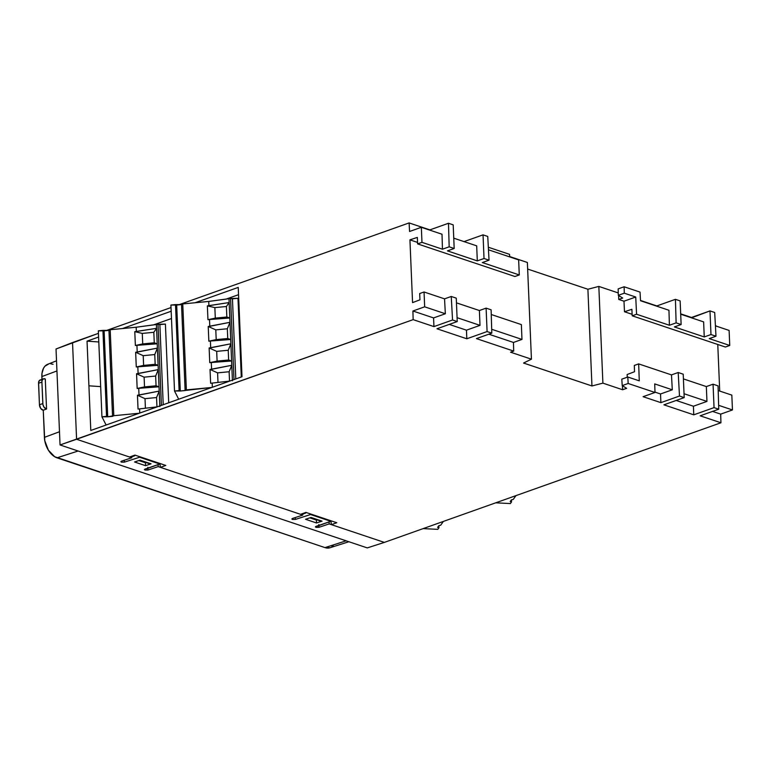 <?xml version="1.0" encoding="UTF-8"?>
<svg xmlns="http://www.w3.org/2000/svg" width="771" height="771" viewBox="0 0 771 771"><rect width="100%" height="100%" fill="white"/><g stroke="black" fill="none" stroke-linecap="round" stroke-linejoin="round"><path stroke-width="1.16" d="M231.599 360.992L228.64 359.99L228.235 350.256L230.876 343.799L231.782 365.29L211.591 369.299L211.302 362.515L231.599 360.992L232.428 380.768L231.782 365.29L210.03 369.454L217.595 372.856L229.132 371.747L231.782 365.29L229.132 371.747L217.595 372.856L217.991 382.445L217.595 372.856L210.03 369.454L211.591 369.299L211.302 362.515L231.599 360.992L228.64 359.99L228.235 350.256L230.876 343.799L210.685 347.808L210.406 341.023L230.702 339.5L227.744 338.498L227.329 328.764L229.98 322.307L231.599 360.992M229.797 318.009L229.98 322.307L209.789 326.316L209.5 319.531L229.797 318.009L226.838 317.006L226.404 306.501L229.151 302.54L230.876 343.799L209.134 347.952L216.69 351.364L228.235 350.256L216.69 351.364L217.094 361.098L228.64 359.99L217.094 361.098L209.751 362.669L211.302 362.515L209.751 362.669L209.134 347.952L216.69 351.364L217.094 361.098L209.751 362.669L209.134 347.952L210.685 347.808L210.406 341.023L230.702 339.5L227.744 338.498L227.329 328.764L229.98 322.307L208.228 326.461L215.793 329.872L227.329 328.764L215.793 329.872L216.198 339.606L227.744 338.498L216.198 339.606L208.845 341.177L210.406 341.023L208.845 341.177L208.228 326.461L215.793 329.872L216.198 339.606L208.845 341.177L208.228 326.461L209.789 326.316L209.5 319.531L229.797 318.009L226.838 317.006L215.302 318.115L207.948 319.686L209.5 319.531L207.948 319.686L207.37 305.865L214.858 307.61L226.404 306.501L229.151 302.54L229.797 318.009M159.019 386.791L156.06 385.779L155.655 376.046L158.306 369.598L159.202 391.09L139.011 395.099L138.732 388.314L159.019 386.791L159.848 406.568L159.202 391.09L137.46 395.244L145.015 398.655L156.561 397.547L159.202 391.09L156.561 397.547L145.015 398.655L145.411 408.245L145.015 398.655L137.46 395.244L139.011 395.099L138.732 388.314L159.019 386.791L156.06 385.779L155.655 376.046L158.306 369.598L138.115 373.607L137.826 366.823L158.122 365.3L155.164 364.288L154.759 354.554L157.4 348.106L159.019 386.791M157.217 343.808L157.4 348.106L137.209 352.116L136.93 345.331L157.217 343.808L154.267 342.796L153.824 332.301L156.571 328.33L158.306 369.598L136.554 373.752L144.11 377.164L155.655 376.046L144.11 377.164L144.524 386.897L156.06 385.779L144.524 386.897L137.171 388.468L138.732 388.314L137.171 388.468L136.554 373.752L144.11 377.164L144.524 386.897L137.171 388.468L136.554 373.752L138.115 373.607L137.826 366.823L158.122 365.3L155.164 364.288L154.759 354.554L157.4 348.106L135.657 352.26L143.213 355.672L154.759 354.554L143.213 355.672L143.618 365.406L155.164 364.288L143.618 365.406L136.274 366.977L137.826 366.823L136.274 366.977L135.657 352.26L143.213 355.672L143.618 365.406L136.274 366.977L135.657 352.26L137.209 352.116L136.93 345.331L157.217 343.808L154.267 342.796L142.722 343.914L135.368 345.485L136.93 345.331L135.368 345.485L134.79 331.665L142.278 333.409L153.824 332.301L156.571 328.33L157.217 343.808M161.409 405.363L158.007 324.312L156.407 324.466L156.571 328.33L134.79 331.665L142.278 333.409L142.722 343.914L154.267 342.796L153.824 332.301L142.278 333.409L142.722 343.914L135.368 345.485L134.79 331.665L136.342 331.511L136.168 327.232L156.407 324.466L156.571 328.33L136.342 331.511L136.168 327.232L158.007 324.312L161.409 405.363M233.989 379.573L230.587 298.512L228.987 298.666L229.151 302.54L207.37 305.865L214.858 307.61L215.302 318.115L226.838 317.006L226.404 306.501L214.858 307.61L215.302 318.115L207.948 319.686L207.37 305.865L208.922 305.711L208.748 301.432L228.987 298.666L229.151 302.54L208.922 305.711L208.748 301.432L230.587 298.512L233.989 379.573M511.404 499.878L510.2 501.555L511.52 501.95L511.433 499.868L511.52 501.95L510.373 503.559L495.724 502.817L510.373 503.559L511.52 501.95L510.2 501.555L511.404 499.878L513.235 499.435L511.404 499.878M438.824 525.677L437.62 527.354L438.95 527.75L438.863 525.668L438.95 527.75L437.803 529.349L423.144 528.617L437.803 529.349L438.95 527.75L437.62 527.354L438.824 525.677L440.665 525.234L438.824 525.677M311.339 517.948L321.295 521.283L311.339 517.948M140.361 460.653L150.306 463.988L140.361 460.653M43.484 378.812L40.121 380.007A4.568 2.872 70.4 0 0 38.55 383.274L41.913 382.079L42.116 380.392L43.378 378.85L45.287 379.033L46.549 409.015A4.578 2.872 -109.6 0 1 42.81 403.57L39.446 404.765A4.578 2.872 70.4 0 0 43.263 410.22L46.549 409.015L44.024 407.184L42.916 404.515L41.913 382.079L38.55 383.274L39.446 404.765L42.81 403.57L41.913 382.079A4.568 2.872 -109.6 0 1 43.484 378.812A4.568 2.872 -109.6 0 1 45.287 379.033L46.549 409.015L43.263 410.22L44.766 440.655L48.38 450.177L54.664 456.721L324.986 547.612L329.988 547.747M229.527 381.105L229.132 371.747L229.527 381.105M176.694 305.046L180.298 391.013L185.127 390.55L181.532 304.584L175.509 304.603L179.113 390.569L180.298 391.013L176.694 305.046L181.532 304.584L185.127 390.55L186.36 389.904L182.756 303.938L181.532 304.584L182.756 303.938L208.748 301.432L182.756 303.938L186.36 389.904L211.803 387.456L241.998 376.72L240.128 332.06L241.998 376.72L178.699 399.224L174.516 391.013L179.113 390.569L175.509 304.603L170.911 305.046L174.516 391.013L170.911 305.046L176.694 305.046M156.947 406.905L156.561 397.547L156.947 406.905M104.114 330.846L107.718 416.812L112.556 416.35L108.952 330.374L102.938 330.393L106.543 416.369L107.718 416.812L104.114 330.846L108.952 330.374L112.556 416.35L113.79 415.704L110.186 329.728L108.952 330.374L110.186 329.728L136.168 327.232L110.186 329.728L113.79 415.704L139.223 413.246L178.699 399.224L174.516 391.013L180.298 391.013L211.803 387.456L106.119 425.014L101.936 416.812L106.543 416.369L102.938 330.393L98.331 330.836L101.936 416.812L98.331 330.836L104.114 330.846M163.221 404.717L159.867 324.61L158.007 324.312L165.408 324.08L159.867 324.61L163.221 404.717M235.801 378.927L232.447 298.82L230.587 298.512L237.988 298.281L232.447 298.82L235.801 378.927M331.482 547.053L333.197 545.617M53.083 364.288L50.79 363.825M48.602 364.008L44.911 366.235L43.533 368.201L41.971 373.472L41.971 379.351L41.856 376.576L56.938 370.947L41.856 376.576A17.55 11.016 70.4 0 1 47.677 364.298L56.514 360.818M41.335 379.978L39.523 380.363L38.589 382.368L39.446 404.765L40.699 408.428L43.263 410.22L44.4 437.369A17.55 11.016 70.4 0 0 56.996 457.82L78.141 451.016L56.996 457.82L324.986 547.612L346.131 540.818L324.986 547.612A17.55 11.016 70.4 0 0 329.949 547.757L348.877 541.743M129.557 457.02L131.774 457.762L131.706 456.249L131.774 457.762L121.51 461.174L131.774 457.762L129.557 457.02L134.935 455.102L165.784 465.443L160.407 467.351L159.867 463.458L160.407 467.351L158.2 466.609L160.407 467.351L165.784 465.443L134.935 455.102L129.557 457.02L76.589 439.268L72.532 342.555L98.437 333.342L56.023 348.993L72.532 342.555L76.589 439.268L60.042 444.954L56.023 348.993L60.042 444.954L413.15 319.637L412.909 311.002L424.667 306.819L445.349 313.749L444.539 298.849L424.05 291.987L424.667 306.819L445.349 313.749L433.581 317.922L412.909 311.002L424.667 306.819L424.05 291.987L419.684 293.539L419.944 299.823L412.562 302.618L409.931 239.858L417.333 237.401L417.603 243.896L514.912 276.5L417.603 243.896L421.968 242.345L442.458 249.206L449.175 246.816L454.186 248.493L453.194 224.853L448.481 223.272L449.175 246.816L454.186 248.493L447.459 250.883L477.307 260.887L476.68 245.843L453.753 238.162L476.68 245.843L477.307 260.887L484.024 258.497L489.036 260.174L487.744 236.437L483.041 234.856L484.024 258.497L489.036 260.174L482.318 262.564L519.278 274.948L518.642 259.904L488.477 249.794L518.642 259.904L519.278 274.948L514.912 276.5L519.278 274.948L482.318 262.564L489.036 260.174L487.744 236.437L483.041 234.856L464.046 241.602L483.041 234.856L484.024 258.497L477.307 260.887L447.459 250.883L454.186 248.493L453.194 224.853L448.481 223.272L429.881 229.883L448.481 223.272L449.175 246.816L442.458 249.206L442.014 234.23L442.458 249.206L421.968 242.345L421.342 227.3L421.968 242.345L417.603 243.896L417.333 237.401L409.931 239.858L417.535 242.412L409.931 239.858L412.562 302.618L419.944 299.823L419.684 293.539L424.05 291.987L444.539 298.849L445.349 313.749L433.581 317.922L433.938 326.605L413.15 319.637L412.909 311.002L433.581 317.922L433.938 326.605L452.538 319.994L457.242 321.565L456.259 298.146L451.257 296.469L452.538 319.994L451.257 296.469L444.539 298.849L451.257 296.469L456.259 298.146L457.242 321.565L436.974 328.774L466.821 338.777L466.455 330.181L449.252 324.408L466.455 330.181L466.821 338.777L487.089 331.569L491.802 333.149L491.117 309.817L486.106 308.14L479.389 310.53L456.461 302.849L479.389 310.53L480.005 325.362L479.389 310.53L486.106 308.14L487.089 331.569L486.106 308.14L491.117 309.817L491.802 333.149L476.439 338.604L513.698 351.094L510.575 352.202L531.431 359.19L510.575 352.202L513.698 351.094L513.457 342.449L513.698 351.094L476.439 338.604L491.802 333.149L487.089 331.569L466.821 338.777L436.974 328.774L457.242 321.565L452.538 319.994L433.938 326.605L413.15 319.637L76.589 439.268L129.557 457.02M133.817 455.507L134.674 455.796L134.655 455.208L134.674 455.796L133.817 455.507M158.113 464.585L158.2 466.609L158.113 464.585M300.545 514.315L302.762 515.057L302.695 513.553L302.762 515.057L292.498 518.469L302.762 515.057L300.545 514.315L305.923 512.407L336.773 522.738L331.395 524.646L330.855 520.753L331.395 524.646L329.188 523.904L331.395 524.646L336.773 522.738L305.923 512.407L300.545 514.315L160.407 467.351L300.545 514.315M304.805 512.802L305.663 513.091L305.644 512.503L305.663 513.091L304.805 512.802M329.101 521.88L329.188 523.904L329.101 521.88M668.958 310.27L640.518 300.738L640.046 292.113L624.115 286.773L618.169 288.884L618.294 295.322L624.298 293.192L635.738 297.018L623.98 301.201L618.756 299.456L622.708 298.049L618.294 295.322L618.169 288.884L624.115 286.773L624.298 293.192L624.115 286.773L640.046 292.113L640.518 300.738L668.958 310.27L669.401 325.256L676.119 322.866L681.13 324.543L680.138 300.902L675.425 299.321L676.119 322.866L681.13 324.543L674.413 326.933L704.251 336.937L703.624 321.892L680.697 314.202L703.624 321.892L704.251 336.937L710.978 334.547L715.98 336.223L714.698 312.486L709.985 310.906L710.978 334.547L715.98 336.223L709.262 338.614L729.752 345.475L725.376 347.027L632.201 315.802L636.567 314.25L669.401 325.256L668.958 310.27M229.729 381.086L210.618 383.264L210.03 369.454L210.618 383.264L229.729 381.086M157.149 406.876L138.038 409.064L137.46 395.244L138.038 409.064L157.149 406.876M168.704 402.77L165.408 324.08L168.704 402.77M241.284 376.971L237.988 298.281L241.284 376.971M634.302 365.454L634.523 371.728L627.141 374.523L627.237 377.212L627.141 374.523L634.523 371.728L634.302 365.454L638.667 363.902L634.302 365.454M674.413 326.933L704.251 336.937L710.978 334.547L709.985 310.906L691.5 317.469L680.677 313.845L691.52 317.835L709.985 310.906L714.698 312.486L715.98 336.223L709.262 338.614L729.752 345.475L729.115 330.431L715.421 325.844L729.115 330.431L729.752 345.475L725.376 347.027L632.201 315.802L631.883 309.296L632.201 315.802L636.567 314.25L669.401 325.256L676.119 322.866L675.425 299.321L656.834 305.933L675.425 299.321L680.138 300.902L681.13 324.543L674.413 326.933M515.972 495.618L513.235 499.435L515.972 495.618M443.392 521.418L440.665 525.234L443.392 521.418M316.409 520.068L317.026 519.847L316.409 520.068L316.534 522.969L316.409 520.068L309.817 517.861L316.409 520.068M145.43 462.773L146.037 462.552L145.43 462.773L145.546 465.674L145.43 462.773L138.828 460.557L145.43 462.773M59.492 431.741L44.4 437.369L59.492 431.741M302.724 514.103L305.663 513.091L302.724 514.103M131.735 456.808L134.674 455.796L131.735 456.808M509.718 256.916L509.535 254.343L488.332 247.24L509.535 254.343L509.718 256.916M622.708 298.049L618.294 295.322L624.298 293.192L635.738 297.018L636.567 314.25L635.738 297.018L623.98 301.201L624.491 311.754L623.98 301.201L618.756 299.456L622.708 298.049M640.499 300.459L656.834 305.933L640.499 300.459M212.343 387.264L212.17 383.12L212.343 387.264M139.763 413.063L139.59 408.919L139.763 413.063M238.547 294.686L226.288 299.042L238.547 294.686M171.48 318.519L153.718 324.832L171.48 318.519M618.641 295.544L618.756 299.456L618.641 295.544M631.883 309.296L624.491 311.754L631.883 309.296M639.275 380.845L638.667 363.902L639.275 380.845L627.816 377.009L639.275 380.845M621.802 379.149L627.816 377.009L621.802 379.149L622.226 385.596L621.802 379.149M660.535 393.971L654.974 392.111L660.535 393.971L660.882 402.645L643.101 396.689L660.882 402.645L679.482 396.034L684.195 397.614L683.212 374.186L678.201 372.509L679.482 396.034L678.201 372.509L671.483 374.899L638.667 363.902L671.483 374.899L672.293 389.798L660.535 393.971L660.882 402.645L679.482 396.034L684.195 397.614L663.918 404.823L693.765 414.827L693.408 406.23L676.196 400.457L693.408 406.23L693.765 414.827L714.042 407.618L718.745 409.199L718.061 385.866L713.059 384.189L706.332 386.579L683.405 378.898L706.332 386.579L706.959 401.412L706.332 386.579L713.059 384.189L714.042 407.618L713.059 384.189L718.061 385.866L718.745 409.199L700.155 415.81L720.933 422.768L700.155 415.81L718.745 409.199L714.042 407.618L693.765 414.827L663.918 404.823L684.195 397.614L683.212 374.186L678.201 372.509L671.483 374.899L672.293 389.798L660.535 393.971M654.724 383.91L672.293 389.798L654.724 383.91L654.984 392.468L654.724 383.91M684.031 393.73L706.959 401.412L693.408 406.23L706.959 401.412L684.031 393.73M731.833 395.118L718.196 390.56L731.833 395.118L732.45 409.95L731.833 395.118M718.63 405.324L732.45 409.95L720.692 414.133L712.539 411.406L720.692 414.133L720.933 422.768L384.363 542.398L367.275 547.902L60.042 444.954L367.275 547.902L384.363 542.398L331.395 524.646L384.363 542.398L720.933 422.768L720.692 414.133L732.45 409.95L718.63 405.324M715.401 325.564L716.895 326.335L715.401 325.564M632.133 314.317L624.491 311.754L632.133 314.317M311.041 517.447L322.037 521.138L316.534 522.969L305.538 519.278L311.041 517.447L322.037 521.138L316.534 522.969L305.538 519.278L311.041 517.447M140.052 460.152L151.058 463.834L145.546 465.674L134.549 461.983L140.052 460.152L151.058 463.834L145.546 465.674L134.549 461.983L140.052 460.152M315.985 527.345L318.924 527.325L318.809 524.569L318.924 527.325L329.188 523.904L318.924 527.325L315.985 527.345L315.937 526.4L315.985 527.345L315.397 526.872L330.788 521.302L316.033 526.371L315.397 526.872L315.985 527.345L315.397 526.872M330.759 520.724L330.788 521.302L330.759 520.724M310.549 513.949L310.578 514.527L330.788 521.302L310.578 514.527L310.549 513.949M292.421 519.452L295.341 519.432L295.264 517.543L295.341 519.432L310.578 514.527L295.341 519.432L292.421 519.452L292.382 518.507L292.421 519.452L291.843 518.97L292.498 518.469L291.843 518.97L292.421 519.452L291.843 518.97M144.996 470.05L147.936 470.031L147.82 467.274L147.936 470.031L158.2 466.609L147.936 470.031L144.996 470.05L144.948 469.105L144.996 470.05L144.408 469.578L159.799 464.007L145.044 469.076L144.408 469.578L144.996 470.05L144.408 469.578M159.77 463.429L159.799 464.007L159.77 463.429M139.561 456.654L139.59 457.232L159.799 464.007L139.59 457.232L139.561 456.654M121.433 462.157L124.353 462.137L124.276 460.248L124.353 462.137L139.59 457.232L124.353 462.137L121.433 462.157L121.394 461.212L121.433 462.157L120.854 461.675L121.51 461.174L120.854 461.675L121.433 462.157L120.854 461.675M442.014 234.23L421.342 227.3L409.574 231.473L409.102 222.925L429.881 229.883L409.102 222.925L178.564 304.863L409.102 222.925L409.574 231.473L421.342 227.3L442.014 234.23M105.984 330.663L171.017 307.552L105.984 330.663M509.689 256.55L527.374 262.477L531.431 359.19L527.374 262.477L509.689 256.55M527.653 269.06L587.897 289.25L598.836 286.417L618.246 292.922L598.836 286.417L602.893 383.139L591.955 385.963L523.557 363.045L531.431 359.19L523.557 363.045L591.955 385.963L587.897 289.25L591.955 385.963L602.893 383.139L598.836 286.417L587.897 289.25L527.653 269.06M238.239 287.4L240.118 332.07L238.239 287.4L195.073 302.752L238.239 287.4M113.79 415.704L139.223 413.246L106.119 425.014L101.936 416.812L107.718 416.812L113.79 415.704M90.795 430.469L106.119 425.014L90.795 430.469L88.916 385.808L90.795 430.469M100.673 386.628L88.916 385.808L87.036 341.148L98.804 341.967L87.036 341.148L98.592 337.043L87.036 341.148L88.906 385.808L100.673 386.628M171.172 311.243L122.493 328.542L171.172 311.243M457.078 317.681L480.005 325.362L466.455 330.181L480.005 325.362L457.078 317.681M521.36 324.591L491.252 314.51L521.36 324.591L521.977 339.423L521.36 324.591M491.686 329.275L521.977 339.423L513.457 342.449L488.833 334.2L513.457 342.449L521.977 339.423L491.686 329.275M717.772 344.483L719.719 391.061L717.772 344.483M622.399 385.712L622.621 389.75L602.893 383.139L622.621 389.75L626.64 388.324L622.226 385.596L628.163 383.486L627.816 377.009L628.163 383.486L654.984 392.468L643.101 396.689L654.984 392.468L628.163 383.486L622.226 385.596L626.64 388.324L622.621 389.75L622.399 385.712"/></g></svg>
